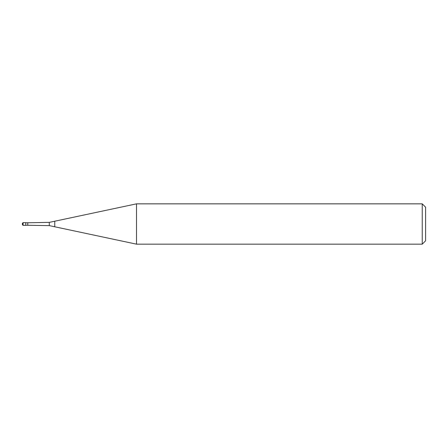 <?xml version="1.0" encoding="UTF-8"?>
<svg xmlns="http://www.w3.org/2000/svg" width="448" height="448" viewBox="0 0 448 448"><rect width="100%" height="100%" fill="white"/><g stroke="black" fill="none" stroke-linecap="round" stroke-linejoin="round"><path stroke-width="0.67" d="M22.4 224.672L22.4 224L22.4 224.672L23.072 225.344L23.072 222.656L25.76 222.656L25.76 225.344L23.072 225.344M22.4 224L22.4 223.328L22.4 224M422.24 244.16L422.24 203.84L425.6 207.2L425.6 240.8L422.24 244.16L136.511 244.16L49.28 225.618L25.76 225.243M27.776 225.243L27.776 222.757L49.28 222.382L136.511 203.84L422.24 203.84M25.76 222.757L27.776 222.757M49.28 225.618L49.28 222.382M54.746 226.783L54.746 221.217M136.511 244.16L136.511 203.84M23.072 222.656L22.4 223.328"/></g></svg>
